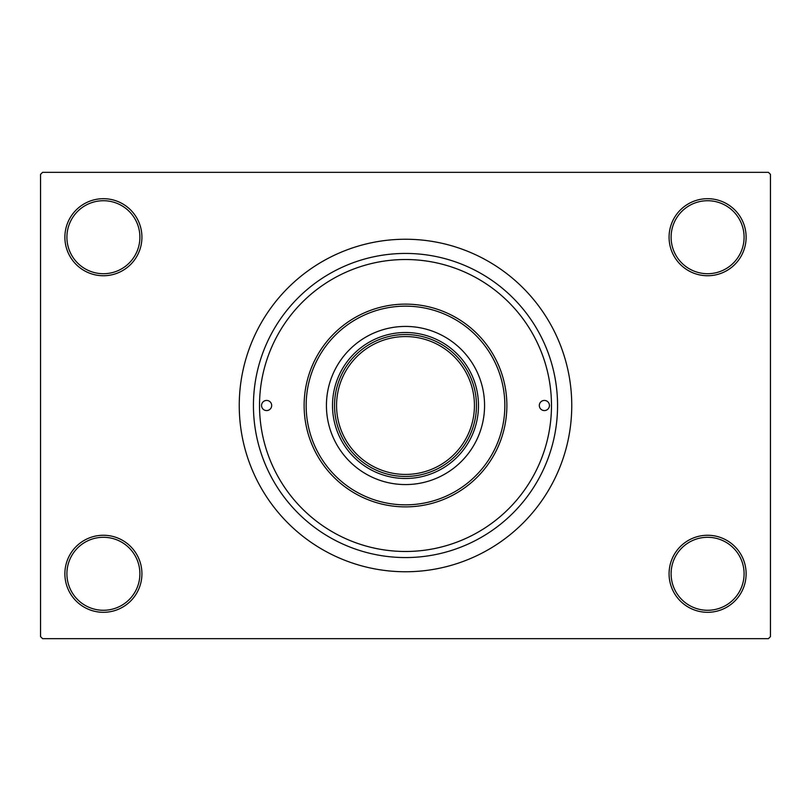 <?xml version="1.0" encoding="UTF-8"?>
<svg xmlns="http://www.w3.org/2000/svg" width="811" height="811" viewBox="0 0 811 811"><rect width="100%" height="100%" fill="white"/><g stroke="black" fill="none" stroke-linecap="round" stroke-linejoin="round"><path stroke-width="1.22" d="M669.075 573.782A38.522 38.522 0 0 1 707.597 535.26A38.522 38.522 0 0 1 746.12 573.782A38.522 38.522 0 0 1 707.597 612.305A38.522 38.522 0 0 1 669.075 573.782M744.092 573.782A36.495 36.495 0 0 0 707.597 537.287A36.495 36.495 0 0 0 671.102 573.782A36.495 36.495 0 0 0 707.597 610.277A36.495 36.495 0 0 0 744.092 573.782M64.88 573.782A38.522 38.522 0 0 1 103.402 535.26A38.522 38.522 0 0 1 141.925 573.782A38.522 38.522 0 0 1 103.402 612.305A38.522 38.522 0 0 1 64.88 573.782M139.897 573.782A36.495 36.495 0 0 0 103.402 537.287A36.495 36.495 0 0 0 66.907 573.782A36.495 36.495 0 0 0 103.402 610.277A36.495 36.495 0 0 0 139.897 573.782M64.88 237.217A38.522 38.522 0 0 1 103.402 198.695A38.522 38.522 0 0 1 141.925 237.217A38.522 38.522 0 0 1 103.402 275.74A38.522 38.522 0 0 1 64.88 237.217M139.897 237.217A36.495 36.495 0 0 0 103.402 200.722A36.495 36.495 0 0 0 66.907 237.217A36.495 36.495 0 0 0 103.402 273.712A36.495 36.495 0 0 0 139.897 237.217M669.075 237.217A38.522 38.522 0 0 1 707.597 198.695A38.522 38.522 0 0 1 746.12 237.217A38.522 38.522 0 0 1 707.597 275.74A38.522 38.522 0 0 1 669.075 237.217M744.092 237.217A36.495 36.495 0 0 0 707.597 200.722A36.495 36.495 0 0 0 671.102 237.217A36.495 36.495 0 0 0 707.597 273.712A36.495 36.495 0 0 0 744.092 237.217M253.437 405.5A152.062 152.062 0 0 1 405.5 253.437A152.062 152.062 0 0 1 557.562 405.5A152.062 152.062 0 0 1 405.5 557.562A152.062 152.062 0 0 1 253.437 405.5M239.245 405.5A166.255 166.255 0 0 0 405.5 571.755A166.255 166.255 0 0 0 571.755 405.5A166.255 166.255 0 0 0 405.5 239.245A166.255 166.255 0 0 0 239.245 405.5M768.422 638.662L42.578 638.662L40.55 636.635L40.55 174.365L42.578 172.337L768.422 172.337L770.45 174.365L770.45 636.635L768.422 638.662M261.547 405.5A5.069 5.069 0 0 0 266.616 410.569A5.069 5.069 0 0 0 271.685 405.5A5.069 5.069 0 0 0 266.616 400.431A5.069 5.069 0 0 0 261.547 405.5M539.315 405.5A5.069 5.069 0 0 0 544.384 410.569A5.069 5.069 0 0 0 549.452 405.5A5.069 5.069 0 0 0 544.384 400.431A5.069 5.069 0 0 0 539.315 405.5M326.427 405.5A79.072 79.072 0 0 0 405.5 484.572A79.072 79.072 0 0 0 484.572 405.5A79.072 79.072 0 0 0 405.5 326.427A79.072 79.072 0 0 0 326.427 405.5M504.847 405.5A99.347 99.347 0 0 0 405.5 306.152A99.347 99.347 0 0 0 306.152 405.5A99.347 99.347 0 0 0 405.5 504.847A99.347 99.347 0 0 0 504.847 405.5M304.125 405.5A101.375 101.375 0 0 1 405.5 304.125A101.375 101.375 0 0 1 506.875 405.5A101.375 101.375 0 0 1 405.5 506.875A101.375 101.375 0 0 1 304.125 405.5M551.48 405.5A145.98 145.98 0 0 0 405.5 259.52A145.98 145.98 0 0 0 259.52 405.5A145.98 145.98 0 0 0 405.5 551.48A145.98 145.98 0 0 0 551.48 405.5M405.5 334.537A70.962 70.962 0 0 0 376.76 470.38A70.962 70.962 0 0 0 470.38 376.76A70.962 70.962 0 0 0 405.5 334.537M405.5 478.49A72.99 72.99 0 0 1 332.51 405.5A72.99 72.99 0 0 1 405.5 332.51A72.99 72.99 0 0 1 478.49 405.5A72.99 72.99 0 0 1 405.5 478.49M476.462 405.5A70.962 70.962 0 0 1 405.5 476.462A70.962 70.962 0 0 1 334.537 405.5A70.962 70.962 0 0 1 405.5 334.537A70.962 70.962 0 0 1 476.462 405.5A70.962 70.962 0 0 0 405.5 334.537A70.962 70.962 0 0 0 334.537 405.5M336.565 405.5A68.935 68.935 0 0 0 405.5 474.435A68.935 68.935 0 0 0 474.435 405.5A68.935 68.935 0 0 0 405.5 336.565A68.935 68.935 0 0 0 336.565 405.5"/></g></svg>

